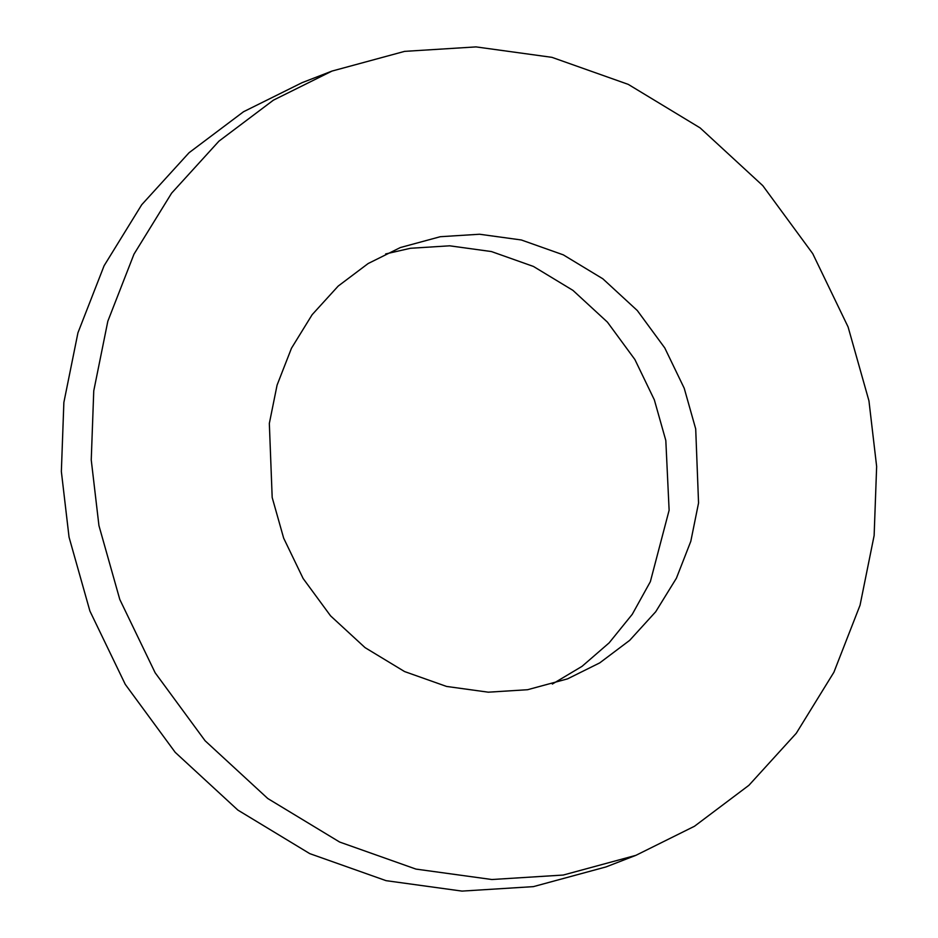 <?xml version="1.0" encoding="UTF-8"?>
<svg xmlns="http://www.w3.org/2000/svg" width="938" height="938" viewBox="0 0 938 938"><rect width="100%" height="100%" fill="white"/><g stroke="black" fill="none" stroke-linecap="round" stroke-linejoin="round"><path stroke-width="1.41" d="M563.246 875.048L635.894 855.339L694.472 826.261L748.934 785.282L796.28 733.27L833.894 672.265L860.052 605.221L874.134 535.528L876.643 466.479L868.951 400.854L848.093 326.952L812.73 253.635L762.793 185.654L700.111 127.896L628.249 84.373L551.919 57.335L476.012 46.9L404.63 51.367L331.993 71.077L273.415 100.155L218.953 141.146L171.607 193.158L133.993 254.151L107.835 321.195L93.753 390.888L91.244 459.937L98.936 525.573L119.794 599.464L155.157 672.792L205.094 740.762L267.776 798.519L339.638 842.043L415.956 869.092L491.864 879.516L563.246 875.048M331.993 71.077L302.106 82.661L243.528 111.739L189.066 152.718L141.72 204.73L104.106 265.735L77.948 332.779L63.866 402.472L61.357 471.521L69.049 537.146L89.907 611.048L125.27 684.365L175.207 752.346L237.889 810.104L309.751 853.627L386.081 880.665L461.988 891.1L533.37 886.633L606.007 866.923L635.894 855.339M527.566 689.723L488.299 692.185L446.558 686.44L404.571 671.561L365.058 647.63L330.575 615.867L303.115 578.476L283.663 538.154L272.184 497.503L269.335 423.437L277.085 385.096L291.472 348.233L312.155 314.676L338.196 286.078L368.153 263.531L400.374 247.538L440.321 236.704L479.588 234.242L521.329 239.976L563.304 254.855L602.829 278.785L637.312 310.548L664.772 347.939L684.224 388.262L695.703 428.912L698.552 502.991L690.802 541.32L676.415 578.195L655.721 611.74L629.691 640.349L599.734 662.885L567.513 678.878L527.566 689.723M385.659 253.94L410.434 248.277L449.701 245.815L491.442 251.56L533.429 266.439L572.942 290.37L607.425 322.133L634.885 359.524L654.337 399.846L665.816 440.497L669.122 510.237L650.351 581.677L632.271 614.296L609.125 642.882L582.041 666.343L552.341 684.06"/></g></svg>

